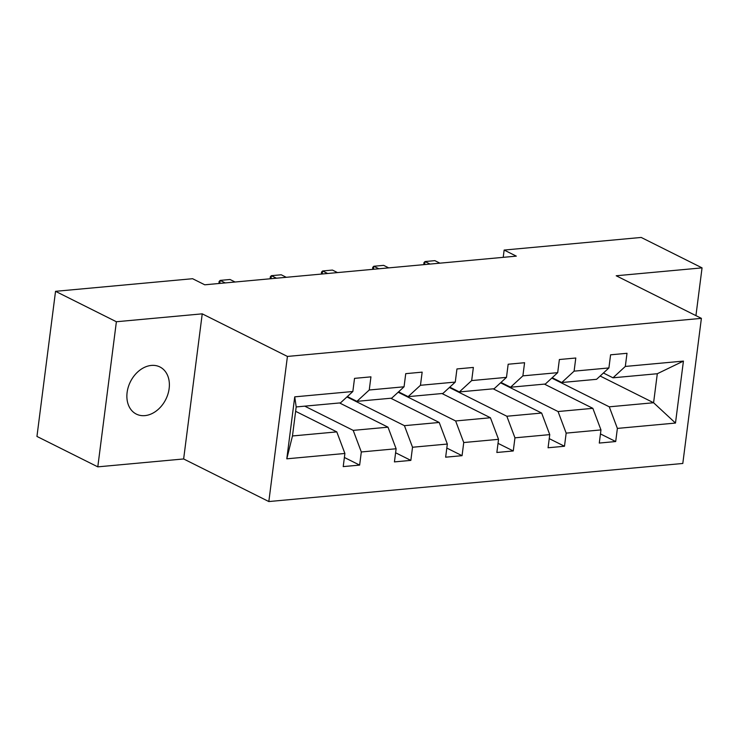 <?xml version="1.0" encoding="UTF-8"?>
<svg xmlns="http://www.w3.org/2000/svg" width="739" height="739" viewBox="0 0 739 739"><rect width="100%" height="100%" fill="white"/><g stroke="black" fill="none" stroke-linecap="round" stroke-linejoin="round"><path stroke-width="1.11" d="M151.347 365.426A26.355 19.777 116.6 0 0 128.309 386.987A26.355 19.777 116.6 0 0 136.345 414.099A26.355 19.777 116.6 0 0 144.909 415.623A26.355 19.777 116.6 0 0 167.947 394.063A26.355 19.777 116.6 0 0 159.91 366.96A26.355 19.777 116.6 0 0 151.347 365.426M268.83 501.55L682.799 463.473L701.394 318.361L287.425 356.438L268.83 501.55L183.642 458.956L202.237 313.844L116.383 321.742L97.797 466.854L183.642 458.956M97.797 466.854L36.95 436.435L55.536 291.323L116.383 321.742M695.935 315.627L702.05 267.869L641.203 237.45L504.146 250.059L503.213 257.348M551.802 378.091L609.269 406.819L653.59 402.746L675.483 423.059L617.379 428.408L615.698 441.543L600.456 433.922M600.142 376.022L653.59 402.746L657.304 373.722L612.982 377.805L603.412 373.01M609.269 406.819L617.379 428.408M500.589 382.802L558.056 411.531L592.854 408.334L600.964 429.913L599.283 443.058L615.698 441.543M600.964 429.913L566.166 433.119L564.485 446.254L549.243 438.633M449.377 387.513L506.843 416.242L541.641 413.046L549.751 434.624L548.07 447.769L564.485 446.254M549.751 434.624L514.954 437.83L513.272 450.966L498.031 443.345M398.164 392.224L455.63 420.953L490.428 417.757L498.539 439.336L496.857 452.48L513.272 450.966M498.539 439.336L463.741 442.541L462.06 455.677L446.818 448.056M346.951 396.935L404.418 425.664L439.215 422.468L447.326 444.047L445.645 457.192L462.06 455.677M447.326 444.047L412.528 447.252L410.847 460.388L395.605 452.767M304.754 406.154L353.205 430.375L388.003 427.179L396.113 448.758L394.432 461.903L410.847 460.388M396.113 448.758L361.316 451.963L359.634 465.099L344.392 457.478M344.901 453.469L286.797 458.817L294.732 396.852L352.845 391.504L340.513 402.866L296.191 406.94L292.468 435.964L336.79 431.89L344.901 453.469L343.219 466.605L359.634 465.099M369.251 389.998L404.057 386.793L391.725 398.155L356.919 401.351L369.251 389.998L370.941 376.853L354.526 378.368L352.845 391.504M420.463 385.287L455.27 382.081L442.938 393.444L408.131 396.649L420.463 385.287L422.154 372.142L405.739 373.657L404.057 386.793M471.676 380.576L506.483 377.37L494.151 388.732L459.344 391.938L471.676 380.576L473.366 367.431L456.951 368.946L455.27 382.081M522.889 375.865L557.696 372.659L545.364 384.021L510.557 387.227L522.889 375.865L524.579 362.72L508.164 364.235L506.483 377.37M574.101 371.154L608.908 367.948L596.576 379.31L561.769 382.516L574.101 371.154L575.792 358.009L559.377 359.523L557.696 372.659M612.982 377.805L625.314 366.442L627.005 353.297L610.59 354.812L608.908 367.948M625.314 366.442L683.427 361.094L675.483 423.059M55.536 291.323L192.602 278.714L204.768 284.801L516.312 256.137L504.146 250.059M561.769 382.516L552.199 377.721M544.403 384.114L592.854 408.334M558.056 411.531L566.166 433.119M510.557 387.227L500.987 382.433M493.19 388.825L541.641 413.046M506.843 416.242L514.954 437.83M459.344 391.938L449.774 387.144M441.977 393.527L490.428 417.757M455.63 420.953L463.741 442.541M408.131 396.649L398.561 391.855M390.765 398.238L439.215 422.468M404.418 425.664L412.528 447.252M356.919 401.351L347.348 396.566M339.552 402.949L388.003 427.179M353.205 430.375L361.316 451.963M294.732 396.852L296.191 406.94M702.05 267.869L616.206 275.767L701.394 318.361M202.237 313.844L287.425 356.438M295.628 411.309L336.79 431.89M292.468 435.964L286.797 458.817M683.427 361.094L657.304 373.722M225.219 282.917L220.167 280.395L230.014 279.49L235.067 282.012M218.993 283.49L219.086 281.522L220.167 280.395L219.779 283.416M276.432 278.206L271.379 275.684L281.226 274.779L286.279 277.301M270.206 278.779L270.298 276.811L271.379 275.684L270.991 278.705M327.645 273.495L322.592 270.973L332.439 270.068L337.492 272.589M321.419 274.067L321.511 272.1L322.592 270.973L322.204 273.993M378.858 268.784L373.805 266.262L383.652 265.356L388.705 267.878M372.632 269.356L372.724 267.389L373.805 266.262L373.417 269.282M430.07 264.072L425.017 261.551L434.865 260.645L439.917 263.167M423.844 264.645L423.937 262.678L425.017 261.551L424.629 264.571"/></g></svg>
